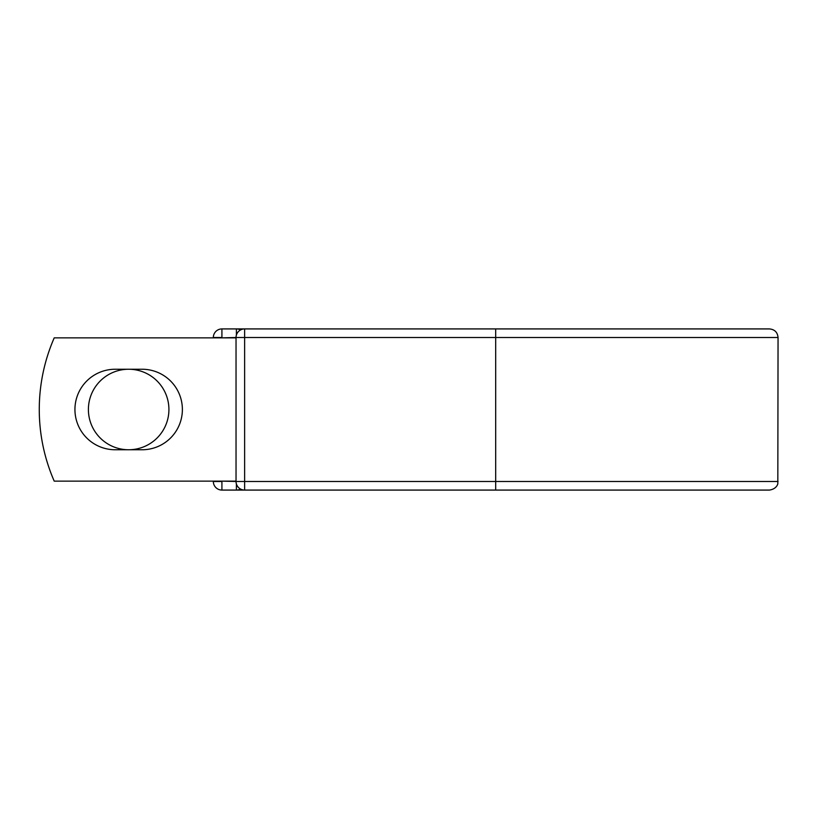 <?xml version="1.0" encoding="UTF-8"?>
<svg xmlns="http://www.w3.org/2000/svg" width="819" height="819" viewBox="0 0 819 819"><rect width="100%" height="100%" fill="white"/><g stroke="black" fill="none" stroke-linecap="round" stroke-linejoin="round"><path stroke-width="1.23" d="M74.939 409.5A40.254 40.254 0 0 0 115.192 449.754L142.127 449.754A40.254 40.254 0 0 0 182.381 409.5A40.254 40.254 0 0 0 142.127 369.246L115.192 369.246A40.254 40.254 0 0 0 74.939 409.5M88.401 409.5A40.254 40.254 0 0 1 128.665 369.246A40.254 40.254 0 0 1 168.919 409.5A40.254 40.254 0 0 1 128.665 449.754A40.254 40.254 0 0 1 88.401 409.5M495.69 328.921L244.625 328.921L244.625 337.51L778.05 337.51C777.538 332.289 774.672 329.422 769.45 328.921L495.69 328.921L495.69 490.079L221.918 490.079A8.599 8.599 0 0 1 213.329 481.49L213.329 481.132M213.329 337.868L213.329 337.51A8.599 8.599 0 0 1 221.918 328.921L236.394 328.921A8.599 8.599 0 0 1 240.51 329.965A8.599 8.599 0 0 0 236.394 328.921L244.625 328.921A8.599 8.599 0 0 0 236.036 337.51L221.918 337.868M495.69 490.079L769.45 490.079C777.466 488.861 778.07 482.841 777.825 483.425L778.05 337.51M221.918 481.132L236.036 481.49L236.036 337.51A8.599 8.599 0 0 1 244.625 328.921M236.036 481.132L54.218 481.132A179.074 179.074 0 0 1 54.218 337.868L236.036 337.868M236.394 490.079A8.599 8.599 0 0 0 240.51 489.035A8.599 8.599 0 0 1 236.394 490.079L236.394 483.947M236.036 481.49A8.599 8.599 0 0 0 244.625 490.079L244.625 481.49L236.036 481.49M213.329 337.51A8.599 8.599 0 0 1 221.918 328.921L221.918 337.51L213.329 337.51M221.918 490.079A8.599 8.599 0 0 1 213.329 481.49L221.918 481.49L221.918 490.079M236.036 337.51L244.625 337.51L244.625 481.49L778.05 481.49M236.394 335.053L236.394 328.921"/></g></svg>

